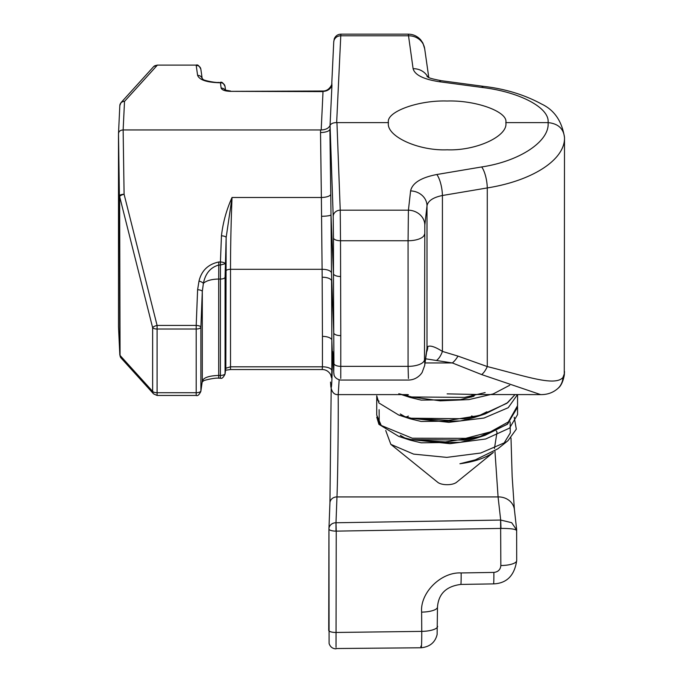 <?xml version="1.0" encoding="UTF-8"?>
<svg xmlns="http://www.w3.org/2000/svg" width="683" height="683" viewBox="0 0 683 683"><rect width="100%" height="100%" fill="white"/><g stroke="black" fill="none" stroke-linecap="round" stroke-linejoin="round"><path stroke-width="1.02" d="M494.953 451.224L498.078 496.925L500.682 520.053L335.993 522.76L336.241 531.126A7.043 2.126 -179.9 0 1 335.993 531.126A7.043 2.126 -179.9 0 1 328.95 528.984A7.043 2.126 -179.9 0 1 328.95 528.949A7.043 6.241 2.2 0 1 328.95 528.736A7.043 6.241 2.2 0 1 335.993 522.76L335.993 531.126M388.448 122.607C385.827 111.927 418.098 100.051 447.134 101.016C476.171 100.051 508.451 111.927 505.821 122.607C508.451 136.062 476.171 151.011 447.134 149.799C418.098 151.011 385.827 136.062 388.448 122.607L336.941 122.607L340.236 210.176L408.417 210.176A16.435 14.548 6.5 0 1 424.826 225.1L427.003 205.839C427.985 200.862 433.124 197.413 442.422 195.5L487.278 187.936C532.774 180.696 565.165 159.574 564.508 137.573L564.508 137.573C563.595 128.609 558.122 123.623 548.073 122.607L505.821 122.607M510.995 437.957L512.173 476.751L514.41 509.655A16.435 14.548 -6.4 0 0 498.078 496.925L336.967 496.925C337.658 480.9 338.264 437.871 338.247 405.224L338.187 394.603M564.508 371.543L564.38 373.592A16.435 15.265 7.2 0 1 564.269 375.343L564.508 137.548M479.167 394.543L540.663 394.612C547.527 394.714 553.358 392.571 558.173 388.192L558.173 388.192A16.435 16.033 -134.2 0 0 562.937 377.511C554.827 386.646 526.089 376.265 487.278 366.566L457.969 356.099A16.435 7.923 113.7 0 1 452.342 362.946L425.048 362.946M562.937 377.511L564.38 373.592M447.134 393.869L478.518 394.526M428.779 77.503L424.689 48.758A16.435 15.265 171.9 0 0 408.417 35.789L340.774 35.789L336.659 122.59C333.167 122.658 330.973 123.597 330.068 125.407L333.202 216.468A7.043 6.241 -2.2 0 1 340.236 210.176L340.51 240.74L408.067 240.74L408.417 210.176L410.594 190.916C412.301 183.035 421.035 177.571 436.796 174.515L481.66 166.951C519.823 161.282 549.977 141.159 548.073 122.607C549.969 107.88 519.831 91.898 481.66 87.398L439.306 81.721A16.435 5.233 -82.4 0 1 441.491 80.722L441.491 80.722C425.398 77.725 428.736 76.914 426.986 76.522M540.663 394.612L481.66 374.583L452.342 362.946L425.637 358.814M339.144 379.85L338.213 394.612L407.802 394.612M436.796 174.515A16.435 4.986 80.4 0 1 442.422 195.5L442.422 351.412A16.435 7.146 101.5 0 1 436.796 360.189M410.594 190.916A16.435 14.548 6.5 0 1 427.003 205.839L427.003 348.21L427.789 346.571A16.435 14.753 36.4 0 1 426.593 352.069M439.306 81.721C423.545 79.296 414.812 74.951 413.104 68.693A16.435 15.265 -8.1 0 1 427.899 77.077M119.824 105.72A4.696 4.363 -177.3 0 1 119.824 105.541L121.036 102.612A4.696 4.141 42.2 0 1 124.519 101.391A4.696 4.363 -177.3 0 0 119.824 105.541L118.501 133.757C118.731 131.384 120.276 130.112 123.136 129.941L321.198 129.949L323.025 91.351A9.391 8.734 -177.3 0 0 331.947 85.409L331.776 83.403C332.587 83.326 329.624 91.249 322.828 91.027L230.512 91.351C225.083 91.172 221.958 90.079 221.138 88.081A4.696 4.363 -8.1 0 1 225.194 90.182M321.198 129.949C325.765 129.753 328.719 128.25 330.051 125.441L330.068 125.407M413.104 68.693L408.289 34.15L340.877 34.15L340.774 35.789A7.043 6.548 2.7 0 0 333.739 42.005L331.776 83.403M481.66 374.583A16.435 7.487 -73.8 0 0 487.278 366.566L487.278 187.936A16.435 4.986 80.4 0 0 481.66 166.951M331.494 273.08L330.999 214.821L333.466 273.618L333.739 332.8L331.494 273.08A9.391 3.902 -0.5 0 0 322.103 269.307L321.377 197.489A9.391 3.278 179.2 0 0 330.768 194.143L329.906 129.198A9.391 3.278 -0.8 0 1 320.523 132.545L320.592 129.941M230.512 91.351L322.393 91.607M333.142 359.719A7.043 5.686 -179.2 0 1 332.425 357.311L332.467 355.28C332.561 350.814 332.689 350.242 332.86 353.581A7.043 6.548 177.3 0 0 332.86 353.845L333.731 372.218A7.043 6.548 -2.7 0 1 333.722 371.945L332.86 353.581M457.969 356.099L442.422 351.412C435.173 346.836 430.29 345.222 427.789 346.571M516.681 530.725C516.203 529.171 510.978 528.403 500.989 528.42L500.682 520.053L511.669 522.691L516.681 530.008M424.826 363.51A16.435 15.265 8.1 0 1 424.689 365.465L426.866 350.174A16.435 15.265 -171.9 0 0 427.003 348.21L424.826 363.51L424.476 359.881L424.826 225.1M408.417 378.433L408.067 366.353L340.988 366.353A7.043 2.928 179.8 0 1 333.953 363.501L333.739 332.8A7.043 2.928 -0.6 0 0 340.783 335.618L340.51 240.74A7.043 2.928 -0 0 1 333.466 237.863L333.202 216.468M424.689 365.465L422.085 372.559L420.626 374.48C417.168 378.169 413.053 380.021 408.289 380.055L340.851 380.064C334.764 379.27 333.748 374.412 334.055 374.847L333.731 372.218M340.783 335.618L340.766 378.433M328.95 529.018L328.728 630.281A7.043 2.126 0.1 0 0 328.719 630.315A7.043 2.126 0.1 0 0 336.01 632.458L421.752 631.382L421.624 612.13A16.435 4.96 -0.4 0 0 437.487 607.067L437.12 634.541C435.173 642.43 429.863 646.835 421.18 647.774L336.027 648.526M322.214 369.221L322.444 366.805A9.391 3.902 180 0 1 331.836 370.638L331.596 377.887L330.632 374.6C328.66 371.296 325.885 369.614 322.299 369.546L230.512 369.546L230.512 366.805L225.825 368.231L226.15 237.556A4.696 1.639 -177.7 0 0 221.463 235.814L220.421 261.99A4.696 1.639 2.3 0 1 225.108 263.732L220.421 265.021L220.421 261.99L218.765 261.99C208.127 264.261 201.545 270.622 199.009 281.072L197.609 289.746L196.2 325.432A4.696 1.639 2.3 0 1 200.887 327.174A4.696 1.955 180 0 1 196.2 329.027L196.2 325.432L157.09 325.432L124.093 194.254A4.696 1.597 165.9 0 0 119.636 196.533A4.696 1.921 179.8 0 1 119.397 195.961A4.696 1.639 -0.9 0 1 124.093 194.279L123.136 129.941L124.519 101.391L157.09 65.448A4.696 4.141 -137.8 0 0 153.607 66.661L157.09 65.116L196.2 65.116C197.618 64.373 199.163 65.722 200.845 69.154A4.696 4.363 171.9 0 0 196.2 65.448L197.609 75.352A4.696 4.363 -8.1 0 1 202.177 78.639M500.989 528.42L336.241 531.126L336.027 647.313M421.624 612.13C419.985 592.733 441.073 571.816 461.145 572.952A16.435 0.512 89.1 0 1 460.846 584.426L493.561 583.888A16.435 0.512 -90.9 0 0 493.869 572.414C498.112 571.953 500.434 569.656 500.844 565.541A16.435 4.96 0 0 0 516.698 560.589L516.647 529.573M333.953 363.501L333.722 371.945M118.501 133.757L119.397 195.961L119.824 354.861L118.501 326.815L119.824 355.032A4.696 4.363 -2.7 0 1 119.824 354.861L120.063 355.433A4.696 4.141 137.8 0 0 121.036 357.969L153.607 393.912A4.696 4.141 -42.2 0 1 152.633 391.376L120.063 355.433L119.636 196.533L152.633 327.686A4.696 1.597 -14.1 0 1 157.09 325.432L157.09 329.027L196.2 329.027L196.2 392.716L157.09 392.716L157.09 395.457L196.2 395.457L196.2 392.716A4.696 1.955 0 0 0 200.887 390.864A4.696 4.363 8.1 0 1 200.845 391.427L202.253 381.515A4.696 4.363 -171.9 0 0 202.296 380.96L202.296 291.487L203.389 283.419C205.361 273.499 210.484 267.369 218.765 265.021L218.705 279.065L220.378 279.065A4.696 1.955 180 0 0 225.066 277.213L226.15 237.556L232.032 197.489C231.025 223.093 230.512 247.033 230.512 269.307L322.103 269.307L322.171 277.238A9.391 3.902 179.4 0 1 331.562 280.995L331.836 340.219L332.467 355.28A7.043 6.156 -178.8 0 0 333.039 357.636M320.523 132.545L321.377 197.489L232.032 197.489C226.466 209.826 222.948 222.598 221.463 235.814M437.615 626.32A16.435 4.96 -0.4 0 1 421.752 631.382C421.744 645.145 421.437 650.088 420.839 646.195M225.578 90.335L225.023 86.425A4.696 4.363 171.9 0 0 220.378 82.72L218.705 82.72C206.445 82.293 199.41 79.834 197.609 75.352M331.836 370.638L331.836 340.219A9.391 3.902 -0 0 0 322.444 336.386L322.171 277.238M202.083 382.036L203.167 381.199C202.356 380.422 215.708 377.545 218.705 378.186L218.705 375.437C209.126 375.744 203.662 377.588 202.296 380.96L200.887 390.864L200.887 327.174L202.296 291.487A4.696 1.639 -177.7 0 0 197.609 289.746M118.501 326.815L118.492 134.901M225.066 277.213L225.066 373.592A4.696 4.363 8.1 0 1 225.023 374.156L225.791 368.786A4.696 4.363 -171.9 0 0 225.825 368.231L225.066 373.592A4.696 1.955 0 0 1 220.378 375.437L218.705 375.437L218.705 279.065A16.435 6.83 180 0 0 203.389 283.419A4.696 1.579 -163.7 0 0 199.009 281.072M218.705 378.186L220.378 378.186L220.421 265.021L218.765 265.021L218.765 261.99M390.855 444.377L437.743 482.318A10.561 4.388 0 0 0 446.861 484.699A10.561 4.388 0 0 0 456.27 482.514A10.561 4.388 0 0 0 456.534 482.318L493.365 452.453C485.348 458.062 474.198 461.836 459.924 463.757L475.419 459.821L497.813 448.842L508.041 440.637L506.223 442.029L480.704 453.025L446.784 457.379L413.599 454.11L390.855 444.377L385.724 430.521M494.458 448.458L497.019 432.134L496.276 430.913M474.472 416.869L471.526 415.947M408.408 416.092L405.958 417.091M400.272 435.336L405.429 438.315M376.743 417.134L378.911 424.331L398.795 436.428L410.193 440.159L421.198 442.815L460.333 442.336L473.857 438.99L485.161 435.293L507.725 423.989L517.543 406.462M478.894 437.129L486.868 433.167M474.472 395.517L471.526 394.595M408.408 394.74L405.958 395.739M400.272 413.983L405.429 416.963M376.751 417.176L381.251 425.492L376.709 415.068L376.743 395.807L378.911 402.979L398.795 415.076L410.193 418.807L421.198 421.462L460.333 420.984L473.857 417.637L485.161 413.941L507.725 402.637L515.025 394.612L506.897 403.269L480.832 415.247L448.825 420.404L411.729 418.329L448.944 422.325L484.025 418.039L508.229 407.708L517.475 394.612M478.894 415.776L486.868 411.815M403.414 394.612L405.429 395.611M509.714 385.263L493.194 393.937L468.99 399.581L440.27 400.844L411.729 396.977L398.795 393.724L410.193 397.455L421.198 400.11L460.333 399.632L473.857 396.285M517.56 394.612L517.56 405.685L508.306 421.966L490.292 431.921L465.704 438.358L412.233 438.213L381.234 425.475L379.202 423.178L379.116 409.689M514.222 417.211L516.305 429.172L508.041 440.637M503.678 443.728L510.278 432.954L510.141 421.906M459.924 463.757L475.419 459.821M469.298 396.584L471.518 397.019M408.434 396.84L409.706 396.575M398.795 436.428L411.234 439.579L464.594 440.091L485.161 435.293M398.795 415.076L411.234 418.227L464.594 418.739L485.161 413.941M411.729 396.977L464.594 397.386L485.161 392.588M411.729 439.673L445.359 441.918L481.524 436.403L507.264 424.356L517.56 407.247L517.56 414.607L509.527 428.121L485.63 439.007L449.943 443.677L411.729 439.673M377.298 399.888L379.074 401.245M481.66 87.398A16.435 5.233 -82.4 0 1 483.837 86.391L441.491 80.722M333.739 42.295A7.043 6.548 2.7 0 1 333.739 42.005L334.277 38.752C335.626 35.798 337.829 34.27 340.877 34.167M331.947 85.409L330.051 125.441M332.425 357.311C332.049 382.301 331.503 391.769 330.777 385.733A7.043 6.958 173.8 0 0 330.82 386.441C331.759 392.204 334.226 394.928 338.213 394.603M330.538 382.343A7.043 6.548 -2.7 0 1 330.538 382.062L330.82 386.441M335.993 522.76L336.967 496.925A7.043 6.241 -177.8 0 0 329.932 502.901L331.178 388.764L329.94 502.697M336.019 648.841C332.595 648.722 330.282 646.946 329.095 643.523L328.95 528.736L329.932 502.901A7.043 6.241 -177.8 0 0 329.923 503.115M424.476 359.881A16.435 6.83 0 0 1 408.067 366.353L408.067 240.74A16.435 6.83 0 0 0 424.476 234.269M340.51 276.495A7.043 2.928 0 0 1 333.466 273.618L333.466 237.863M330.768 194.143L330.999 214.821A9.391 1.4 -0.6 0 1 321.616 216.289M330.777 385.733L330.538 382.062M500.844 565.541L500.596 520.062M221.138 88.081L220.378 82.387C221.796 81.644 223.341 82.993 225.023 86.425M322.444 336.386L322.444 366.805L230.512 366.805L230.512 269.307A4.696 1.955 -0 0 0 225.825 271.16M461.145 572.952L493.869 572.414M218.705 82.72L220.378 82.387M157.09 329.027A4.696 1.955 180 0 1 152.633 327.686L152.633 391.376A4.696 1.955 180 0 0 157.09 392.716L157.09 329.027M564.508 137.573C561.998 121.215 554.348 110.031 541.568 104.029C524.382 94.715 505.138 88.841 483.837 86.391M424.689 48.758L422.879 43.012L420.6 39.708C417.142 36.045 413.044 34.201 408.289 34.167M558.173 388.192C560.974 385.997 563.005 381.712 564.269 375.343M332.809 352.701L332.86 353.845M516.647 529.538L514.41 509.655M121.036 102.612L153.607 66.661M157.09 65.116L196.2 65.116M202.202 78.665L200.845 69.154M202.253 79.057L202.083 78.536L203.167 79.373C202.356 80.15 215.708 83.027 218.705 82.387M225.492 90.822L224.903 90.028L230.512 91.027M437.487 607.067C438.52 593.809 446.306 586.262 460.846 584.426M493.561 583.888C506.769 583.333 514.487 575.564 516.698 560.589M225.578 370.237L230.512 369.546M119.824 355.032L121.036 357.969M153.607 393.912L157.09 395.457M196.2 395.457C197.618 396.2 199.163 394.859 200.845 391.427M220.378 378.186C221.796 378.928 223.341 377.579 225.023 374.156"/></g></svg>
